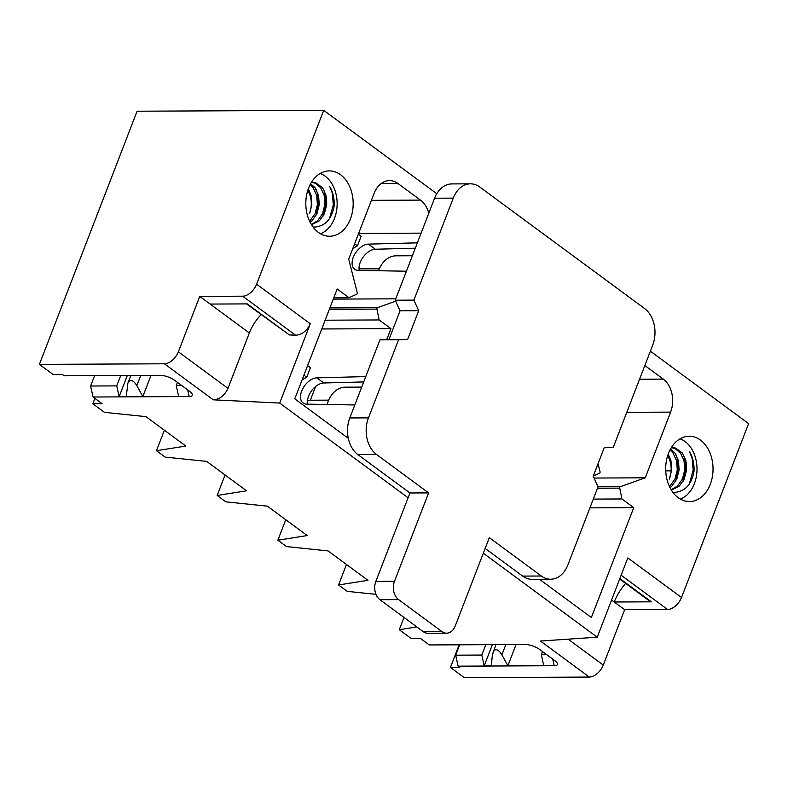 <?xml version="1.0" encoding="UTF-8"?>
<svg xmlns="http://www.w3.org/2000/svg" width="788" height="788" viewBox="0 0 788 788"><rect width="100%" height="100%" fill="white"/><g stroke="black" fill="none" stroke-linecap="round" stroke-linejoin="round"><path stroke-width="1.18" d="M181.772 385.578L176.256 385.608L177.487 382.416M94.609 375.64L90.6 386.012L93.043 397.014L102.145 403.722L92.817 403.771L104.44 412.341L145.957 416.645L185.85 446.057L156.467 450.697L165.135 457.089L206.663 461.394L246.555 490.806L217.163 495.455L225.841 501.848L267.359 506.152L307.251 535.564L277.869 540.204L286.536 546.596L328.064 550.91L367.957 580.323L338.564 584.962L347.242 591.355L375.965 594.339M261.084 314.629C255.883 320.155 251.973 326.262 249.343 332.969L199.748 296.396L178.364 351.803A13.544 8.215 126.4 0 1 164.426 363.79L39.4 364.381L53.279 374.615L62.607 374.566L64.252 375.787L160.358 375.324A10.835 3.546 21.1 0 1 174.759 380.407L189.672 391.4A10.835 3.546 21.1 0 1 192.134 393.951A10.835 3.546 21.1 0 1 189.15 396.551L93.043 397.014M39.4 364.381L137.092 111.216L323.701 110.33L256.602 284.202A13.544 8.215 126.4 0 1 242.665 296.19L295.618 335.235C301.991 334.811 306.887 330.99 310.285 323.779L279.691 403.072L213.302 399.821C219.675 399.398 224.57 395.586 227.968 388.376L178.364 351.803M621.141 575.24L667.574 609.469A13.544 8.215 -53.6 0 0 681.512 597.491L748.6 423.619L650.376 351.192M436.779 193.71L323.701 110.33M552.752 659.103L554.21 665.722A10.835 3.546 21.1 0 0 557.205 663.122A10.835 3.546 21.1 0 0 554.742 660.571L539.829 649.578A10.835 3.546 21.1 0 0 525.429 644.495L429.322 644.948L420.221 638.241L410.883 638.28L399.27 629.72L416.872 626.933M554.21 665.722L458.114 666.175L459.759 667.397L450.431 667.436L464.299 677.67L589.335 677.069A13.544 8.215 -53.6 0 0 603.273 665.082L568.118 639.166M589.335 677.069L540.46 641.038L597.235 637.206L483.31 553.206M408.105 497.76L279.691 403.072M94.895 398.383L92.817 403.771M685.708 464.585L686.358 462.911M678.261 470.141A33.46 24.251 -90.3 0 1 678.301 470.791L678.212 470.791M546.842 654.739L541.326 654.769L542.558 651.587M459.68 644.811L455.671 655.183L458.114 666.175M459.158 644.811L450.431 667.436M403.998 617.447L399.27 629.72M406.421 271.21L358.304 270.392A14.903 9.032 126.4 0 1 354.699 269.25A14.903 9.032 126.4 0 1 354.511 254.642A14.903 9.032 126.4 0 1 368.439 244.122L417.364 242.842M333.275 299.115L395.763 298.819M354.807 404.953L306.69 404.136A14.903 9.032 126.4 0 1 303.084 402.993A14.903 9.032 126.4 0 1 302.907 388.395A14.903 9.032 126.4 0 1 316.825 377.866L365.76 376.585M321.76 328.97L390.946 328.645L386.721 339.569M395.684 301.203L377.482 307.675A1.172 0.847 89.7 0 0 376.93 309.113L379.146 319.948L390.946 328.645M593.285 476.031L599.52 473.224A1.172 0.847 89.7 0 0 600.072 471.795L598.023 463.758M333.797 297.775L348.976 297.697L356.718 294.21A1.172 0.847 89.7 0 0 357.269 292.772L348.7 259.154L374.044 193.474A24.379 17.671 -90.3 0 1 389.538 180.6A24.379 17.671 -90.3 0 1 397.94 183.486L420.487 200.103A24.379 17.671 -90.3 0 1 428.78 213.252M164.367 430.218L156.467 450.697M348.306 438.325L294.781 398.866L337.175 288.999L348.976 297.697M329.886 307.901L377.482 307.675M325.139 320.204L379.146 319.948M225.072 474.967L217.163 495.455M307.635 404.155A14.903 9.032 126.4 0 1 311.831 390.454A14.903 9.032 126.4 0 1 323.769 382.978L363.692 381.934M359.249 270.412A14.903 9.032 126.4 0 1 363.435 256.701A14.903 9.032 126.4 0 1 375.374 249.235L415.306 248.19M285.768 519.725L277.869 540.204M346.474 564.484L338.564 584.962M318.372 232.371A32.672 23.679 -90.3 0 1 306.296 196.852A32.672 23.679 -90.3 0 1 327.591 170.996A32.672 23.679 -90.3 0 1 349.281 185.712A32.672 23.679 -90.3 0 1 350.404 218.995A32.672 23.679 -90.3 0 1 327.897 236.164A32.672 23.679 -90.3 0 1 318.372 232.371M678.241 497.701A32.672 23.679 -90.3 0 1 668.441 453.484A32.672 23.679 -90.3 0 1 687.461 436.325A32.672 23.679 -90.3 0 1 713.041 468.791A32.672 23.679 -90.3 0 1 687.766 501.493A32.672 23.679 -90.3 0 1 678.241 497.701M681.512 597.491L627.829 557.914L597.235 637.206M644.84 365.524L663.289 379.126A24.379 17.671 -90.3 0 1 670.608 412.124L645.264 477.804L620.284 486.698A1.172 0.847 89.7 0 0 619.732 488.127L621.949 498.962L633.739 507.659L591.355 617.526L539.465 579.269M594.053 478.05L645.264 477.804M598.033 486.797L620.284 486.698M593.295 499.099L621.949 498.962M589.916 507.866L633.739 507.659M667.574 609.469L624.648 609.676L603.273 665.082M624.648 609.676L614.246 602.002A39.016 23.65 126.4 0 1 625.652 583.425M619.683 579.022L650.08 601.431A5.152 3.122 -53.6 0 0 651.38 601.825L614.246 602.002L611.577 600.032M680.044 438.817A31.156 22.586 -90.3 0 1 697.016 468.86A31.156 22.586 -90.3 0 1 680.33 499.07M671.593 470.82L665.722 470.85M485.802 644.683L481.803 655.055L455.671 655.183M492.382 644.653L484.196 665.87L481.803 655.055M495.918 644.633L492.401 654.818L491.298 665.84L484.196 665.87M516.071 644.545L507.886 665.761L501.897 654.779C498.233 649.036 495.258 648.199 492.983 652.247M541.326 654.769L543.72 665.584L507.886 665.761M199.748 296.396L242.665 296.19M295.618 335.235L289.383 334.93L247.284 303.892L210.15 304.07M246.526 303.892L289.383 334.93M249.343 332.969L227.968 388.376M320.174 173.488A31.156 22.586 -90.3 0 1 334.506 218.345A31.156 22.586 -90.3 0 1 320.47 233.74M317.229 211.775A33.46 24.251 -90.3 0 1 317.003 213.587M325.838 199.256L326.488 197.581M120.731 375.521L116.732 385.884L90.6 386.012M127.311 375.482L119.126 396.709L116.732 385.884M151.001 375.374L142.815 396.591L136.826 385.608C133.162 379.865 130.187 379.028 127.912 383.086L126.228 396.669L119.126 396.709M176.256 385.608L178.649 396.423L142.815 396.591M379.363 268.787L359.052 268.875M308.325 188.815L311.083 195.345L311.812 204.634L309.487 213.745A21.227 15.386 89.7 0 0 307.803 190.332M329.522 218.483L333.314 204.801L332.24 192.942L329.719 186.48A27.087 19.641 -90.3 0 1 334.112 206.328C331.906 217.626 326.715 224.314 318.549 226.392A23.394 16.962 89.7 0 1 312.984 226.924M312.107 182.461L315.111 183.18L320.627 187.642L324.144 195.276L324.873 204.575L322.548 213.686L317.534 220.817L311.29 224.403M310.147 184.638L313.161 187.682L316.678 195.316L317.406 204.604L315.082 213.725L309.615 221.261M311.506 224.747L319.406 220.807L324.42 213.676L326.734 204.565L326.015 195.266L322.489 187.633L315.722 182.757A21.227 15.386 89.7 0 0 312.964 182.422A21.227 15.386 89.7 0 0 311.309 182.55M310.62 183.742L315.023 187.672L318.549 195.306L319.268 204.594L316.953 213.715L311.94 220.847L310.127 222.305M323.464 189.081L324.784 192.981L325.858 204.841L323.277 215.902M316.008 189.12L317.318 193.011L318.391 204.87L315.811 215.942M354.62 243.807L357.417 245.866L361.101 236.321L358.304 234.253M352.837 248.417L357.417 245.866M668.194 454.144L670.952 460.675L671.671 469.963L669.357 479.084A21.227 15.386 89.7 0 0 667.672 455.661M689.392 483.812L693.184 470.131L692.11 458.271L689.589 451.81A27.087 19.641 -90.3 0 1 693.972 471.667C691.765 482.965 686.584 489.653 678.419 491.722A23.394 16.962 89.7 0 1 672.844 492.254M671.977 447.791L674.981 448.52L680.487 452.972L684.014 460.606L684.742 469.904L682.418 479.015L677.404 486.147L671.159 489.732M670.007 449.968L673.031 453.011L676.547 460.645L677.276 469.944L674.952 479.055L669.485 486.59M671.366 490.077L679.276 486.137L684.279 479.005L686.604 469.894L685.875 460.606L682.359 452.972L675.592 448.086A21.227 15.386 89.7 0 0 672.834 447.751A21.227 15.386 89.7 0 0 671.179 447.889M670.49 449.071L674.892 453.001L678.419 460.635L679.138 469.934L676.823 479.045L671.809 486.176L669.997 487.634M683.334 454.41L684.644 458.311L685.718 470.17L683.147 481.232M675.868 454.449L677.188 458.34L678.261 470.209L675.68 481.271M328.675 400.146L307.537 400.245M303.932 375.167L306.729 377.225L310.413 367.671L307.615 365.612M306.729 377.225L302.149 379.777M470.456 183.831L451.8 183.919A27.087 19.641 89.7 0 0 434.582 198.221L395.231 300.208L400.048 310.817L388.986 339.47L379.934 339.855L349.793 417.955A27.087 19.641 89.7 0 0 357.919 454.627L376.585 454.538A27.087 19.641 -90.3 0 1 368.459 417.867L398.59 339.766L407.652 339.382L418.714 310.728L413.887 300.12L453.248 198.133A27.087 19.641 -90.3 0 1 470.456 183.831A27.087 19.641 -90.3 0 1 479.803 187.042L644.564 308.512A27.087 19.641 -90.3 0 1 652.691 345.183L613.34 447.17L604.278 447.545L593.216 476.208L598.043 486.817L567.902 564.917A27.087 19.641 -90.3 0 1 550.684 579.219A27.087 19.641 -90.3 0 1 541.346 576.008L489.318 537.652L455.218 626.017A13.544 9.82 -90.3 0 1 446.609 633.168A13.544 9.82 -90.3 0 1 441.94 631.572L398.58 599.599A13.544 9.82 -90.3 0 1 394.512 581.268L428.613 492.894L376.585 454.538M485.152 548.428L522.68 576.097A27.087 19.641 89.7 0 0 532.028 579.308L550.684 579.219M357.919 454.627L409.957 492.983L375.856 581.357A13.544 9.82 89.7 0 0 379.914 599.688L423.274 631.661A13.544 9.82 89.7 0 0 427.943 633.256L446.609 633.168M388.986 339.47L407.652 339.382M379.934 339.855L398.59 339.766M400.048 310.817L418.714 310.728M395.231 300.208L413.887 300.12M409.957 492.983L428.613 492.894M361.702 387.105L345.331 387.174A27.087 19.641 89.7 0 0 327.128 404.49M412.39 255.745L396.019 255.824A27.087 19.641 89.7 0 0 378.575 270.737M213.302 399.821L164.426 363.79M358.619 233.435L421.107 233.14M371.394 200.339L420.487 200.103M381.156 183.565L397.94 183.486M329.335 309.339L376.93 309.113M359.338 268.875A24.379 17.671 89.7 0 0 359.348 265.339M315.643 386.484L310.344 400.225M256.602 284.202L310.285 323.779M639.551 379.235L663.289 379.126M626.775 412.341L670.608 412.124M597.491 488.235L619.732 488.127M368.439 244.122L375.374 249.235M316.825 377.866L323.769 382.978M619.851 578.579L651.38 601.825M505.827 644.584L501.897 654.779M140.757 375.423L136.826 385.608M189.15 396.551L187.682 389.932M453.248 198.133L434.582 198.221M423.274 631.661L441.94 631.572M379.914 599.688L398.58 599.599M349.793 417.955L368.459 417.867M522.68 576.097L541.346 576.008M375.856 581.357L394.512 581.268M130.847 375.472L127.912 383.086"/></g></svg>
